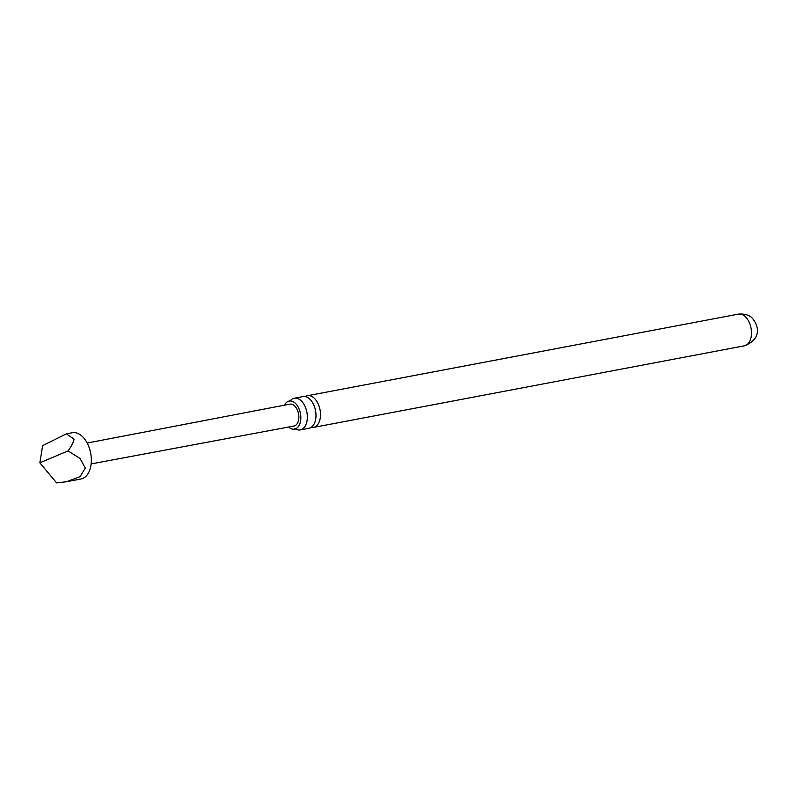 <?xml version="1.0" encoding="UTF-8"?>
<svg xmlns="http://www.w3.org/2000/svg" width="797" height="797" viewBox="0 0 797 797"><rect width="100%" height="100%" fill="white"/><g stroke="black" fill="none" stroke-linecap="round" stroke-linejoin="round"><path stroke-width="1.2" d="M300.27 429.922L308.927 428.278A16.129 9.773 -100.7 0 0 314.915 422.151A16.129 9.773 -100.7 0 0 310.451 399.785A16.129 9.773 -100.7 0 0 302.92 396.587L294.272 398.221A16.129 9.773 79.3 0 1 301.804 401.419A16.129 9.773 79.3 0 1 306.257 423.795A16.129 9.773 79.3 0 1 300.27 429.922A16.129 9.773 79.3 0 1 295.478 428.955M288.634 427.033A14.306 8.667 -100.7 0 0 295.089 429.015A14.306 8.667 -100.7 0 0 299.881 423.705A14.306 8.667 -100.7 0 0 298.895 408.492A14.306 8.667 -100.7 0 0 289.779 400.961A14.306 8.667 -100.7 0 0 284.489 405.175M91.137 463.924L195.086 444.497M87.182 443.042L289.829 404.149A11.138 6.755 79.3 0 1 295.039 406.35A11.138 6.755 79.3 0 1 298.845 418.036A11.138 6.755 79.3 0 1 293.973 426.026L195.245 444.477M66.4 481.757L81.025 478.987A23.541 14.276 -100.7 0 0 91.286 462.071A23.541 14.276 -100.7 0 0 83.257 437.384A23.541 14.276 -100.7 0 0 72.268 432.721L66.38 433.837L74.061 439.127C73.523 442.225 71.531 446.151 68.074 450.913L80.049 458.484L85.319 468.058L79.989 476.716L66.4 481.757L56.617 482.882L39.85 462.818L42.659 445.613L66.38 433.837M305.261 396.597A16.129 9.773 79.3 0 1 307.423 395.73A16.129 9.773 79.3 0 1 314.954 398.928A16.129 9.773 79.3 0 1 319.418 421.304A16.129 9.773 79.3 0 1 313.43 427.431A16.129 9.773 79.3 0 1 311.089 427.411M290.158 400.871A16.129 9.773 79.3 0 1 294.272 398.221M68.074 450.913L39.85 462.818M745.952 317.316A16.129 9.773 79.3 0 1 751.461 334.222A16.129 9.773 79.3 0 1 744.428 345.808C762.201 338.685 758.346 325.893 752.896 318.92C750.057 315.263 745.235 313.659 738.43 314.118A16.129 9.773 79.3 0 1 745.952 317.316M295.089 429.015L295.637 428.965L294.83 428.547M289.779 400.961L289.709 401.489M313.43 427.431L744.428 345.808M307.423 395.73L738.43 314.118"/></g></svg>

